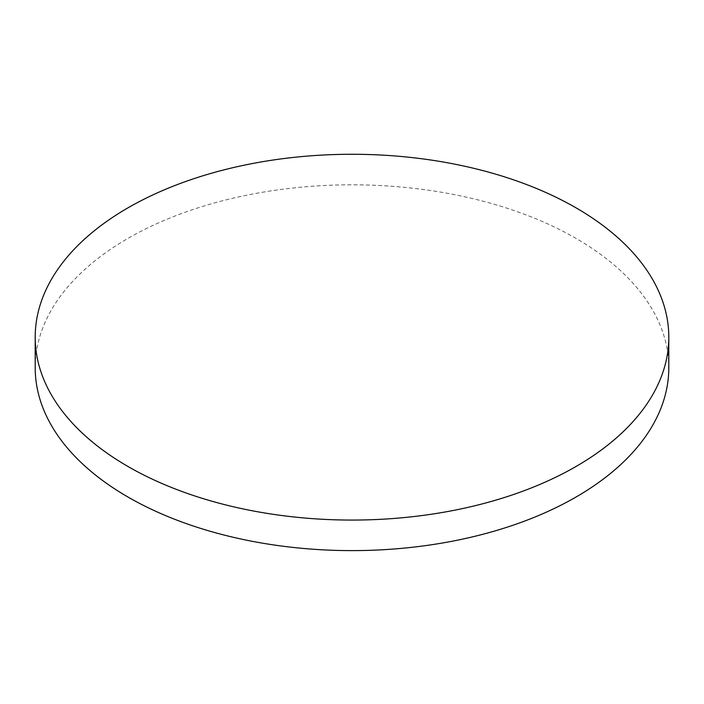 <?xml version="1.0" encoding="UTF-8"?>
<svg xmlns="http://www.w3.org/2000/svg" width="704" height="704" viewBox="0 0 704 704"><rect width="100%" height="100%" fill="white"/><g stroke="black" fill="none" stroke-linecap="round" stroke-linejoin="round"><path stroke-width="0.53" stroke-dasharray="3.52 2.64" d="M668.8 367.717A316.8 182.899 0 0 0 576.013 238.383A316.8 182.899 0 0 0 230.762 198.73A316.8 182.899 0 0 0 35.2 367.717"/><path stroke-width="1.06" d="M35.2 337.172L35.2 367.717A316.8 182.899 0 0 0 127.987 497.042A316.8 182.899 0 0 0 473.238 536.694A316.8 182.899 0 0 0 668.8 367.717L668.8 337.172A316.8 182.899 0 0 0 576.013 207.838A316.8 182.899 0 0 0 127.987 207.838A316.8 182.899 0 0 0 35.2 337.172A316.8 182.899 0 0 0 127.987 466.497A316.8 182.899 0 0 0 576.013 466.497A316.8 182.899 0 0 0 668.8 337.172"/></g></svg>
